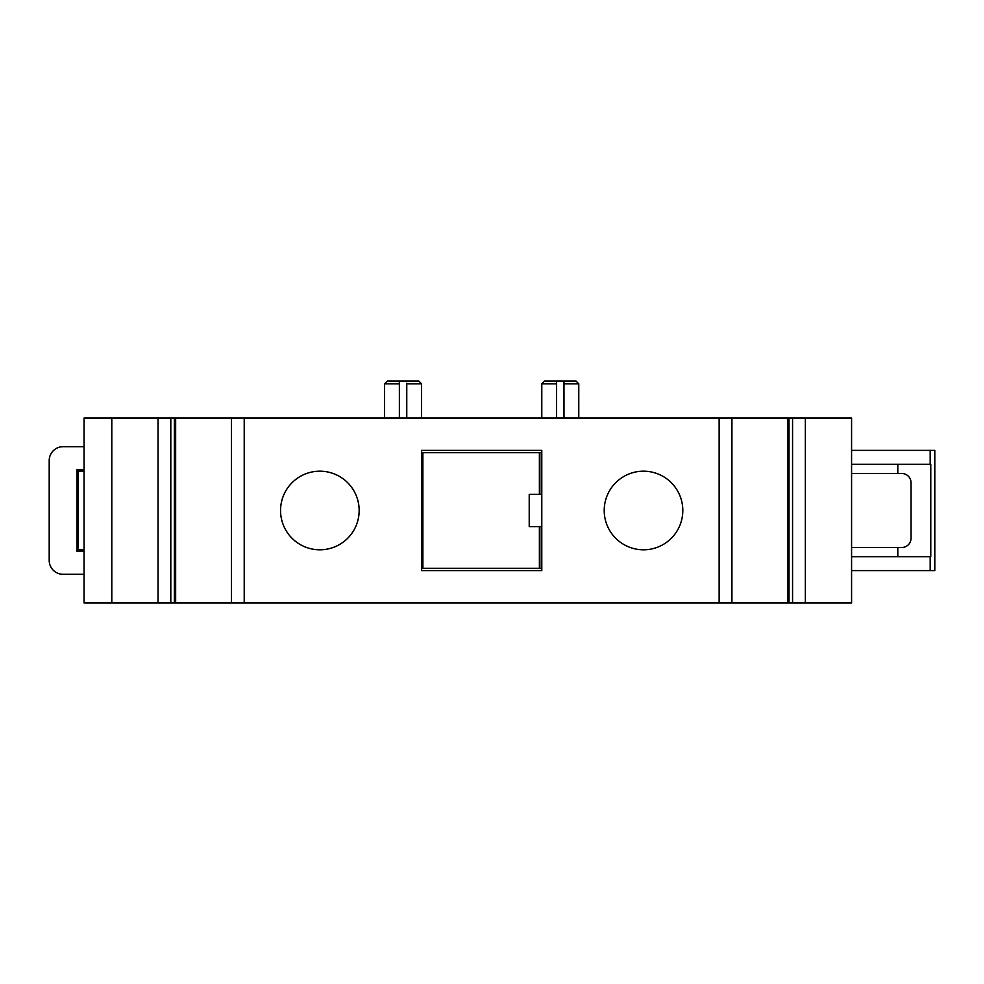 <?xml version="1.0" encoding="UTF-8"?>
<svg xmlns="http://www.w3.org/2000/svg" width="984" height="984" viewBox="0 0 984 984"><rect width="100%" height="100%" fill="white"/><g stroke="black" fill="none" stroke-linecap="round" stroke-linejoin="round"><path stroke-width="1.48" d="M643.511 471.188A39.298 39.298 0 0 0 604.213 510.499A39.298 39.298 0 0 0 643.511 549.798A39.298 39.298 0 0 0 682.81 510.499A39.298 39.298 0 0 0 643.511 471.188M319.849 471.188A39.298 39.298 0 0 0 280.551 510.499A39.298 39.298 0 0 0 319.849 549.798A39.298 39.298 0 0 0 359.16 510.499A39.298 39.298 0 0 0 319.849 471.188M556.587 418.016L556.587 381.029L576.009 381.029L578.777 383.809L578.777 418.016M399.381 381.029L387.364 381.029L384.584 383.809L399.381 383.809L399.381 418.016L399.381 381.029L418.803 381.029L421.57 383.809L421.57 418.016M76.936 469.811L78.4 471.262L78.4 549.724L76.936 551.188L76.936 469.811L84.046 469.811M84.046 471.262L78.4 471.262M84.046 551.188L76.936 551.188M78.4 549.724L84.046 549.724M421.57 568.285L422.874 568.285L422.874 452.702L421.57 452.702M541.79 452.702L539.392 452.702L539.392 494.312L541.79 494.312M539.392 494.312L529.22 494.312L529.22 526.674L539.392 526.674L539.392 568.285L541.79 568.285M851.578 473.501L901.799 473.501A9.25 9.25 0 0 1 911.049 482.75L911.049 538.236A9.25 9.25 0 0 1 901.799 547.485L851.578 547.485M84.046 446.687L63.074 446.687A13.874 13.874 0 0 0 49.2 460.561L49.2 560.425A13.874 13.874 0 0 0 63.074 574.299L84.046 574.299M539.392 526.674L541.249 526.674L541.249 568.285M541.249 452.702L541.249 494.312M539.392 452.702L422.874 452.702M422.874 568.285L539.392 568.285M556.587 381.029L544.558 381.029L541.79 383.809L541.79 418.016M556.587 383.809L541.79 383.809M406.773 383.182L406.773 418.016M421.57 383.809L406.773 383.809M563.98 381.029L563.98 418.016M578.777 383.809L563.98 383.809M851.578 556.735L930.778 556.735L930.778 464.263L851.578 464.263M851.578 450.389L934.8 450.389L934.8 570.597L851.578 570.597M897.814 547.485L897.814 556.735M897.814 464.263L897.814 473.501M541.79 570.597L541.79 450.389L421.57 450.389L421.57 570.597L541.79 570.597L421.57 570.597M789.02 418.016L789.02 602.971L792.563 602.971L792.563 418.016L731.924 418.016L731.924 602.971L787.717 602.971L787.717 418.016M170.81 418.016L170.81 602.971L174.352 602.971L174.352 418.016L111.795 418.016L111.795 602.971L158.03 602.971L158.03 418.016M175.656 418.016L175.656 602.971L231.437 602.971L231.437 418.016L174.352 418.016M175.656 602.971L174.352 602.971M541.79 450.389L421.57 450.389M789.02 602.971L787.717 602.971M792.563 418.016L851.578 418.016L851.578 602.971L805.342 602.971L805.342 418.016M111.795 602.971L84.046 602.971L84.046 418.016L111.795 418.016M231.437 418.016L731.924 418.016M792.563 602.971L805.342 602.971M158.03 602.971L170.81 602.971M231.437 602.971L244.216 602.971L244.216 418.016M244.216 602.971L719.144 602.971L719.144 418.016M719.144 602.971L731.924 602.971M930.175 450.389L930.175 464.263M930.175 556.735L930.175 570.597M384.584 383.809L384.584 418.016"/></g></svg>
